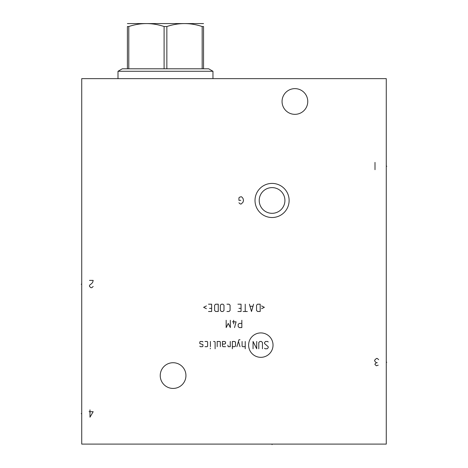 <?xml version="1.0" encoding="UTF-8"?>
<svg xmlns="http://www.w3.org/2000/svg" width="468" height="468" viewBox="0 0 468 468"><rect width="100%" height="100%" fill="white"/><g stroke="black" fill="none" stroke-linecap="round" stroke-linejoin="round"><path stroke-width="0.7" d="M386.275 78.647L81.724 78.647L81.724 444.103L386.275 444.103L386.275 78.647M255.013 200.462A17.053 17.053 0 0 1 272.066 183.409A17.053 17.053 0 0 1 289.125 200.462A17.053 17.053 0 0 1 272.066 217.521A17.053 17.053 0 0 1 255.013 200.462M160.237 375.576A12.852 12.852 0 0 1 173.09 362.723A12.852 12.852 0 0 1 185.942 375.576A12.852 12.852 0 0 1 173.09 388.428A12.852 12.852 0 0 1 160.237 375.576M282.058 101.486A12.852 12.852 0 0 1 294.91 88.633A12.852 12.852 0 0 1 307.763 101.486A12.852 12.852 0 0 1 294.91 114.338A12.852 12.852 0 0 1 282.058 101.486M284.889 199.567L284.796 198.666M284.638 197.771L284.409 196.882M284.123 195.998L283.836 195.296M283.76 195.133L283.333 194.284M282.842 193.459L282.286 192.664M281.666 191.915L280.987 191.213M280.268 190.564L279.724 190.137M279.495 189.973L278.694 189.446M277.857 188.99L276.998 188.592M276.126 188.271L275.237 188.007M273.435 187.686L272.522 187.621M271.615 187.621L270.703 187.686M268.901 188.007L268.012 188.271M267.134 188.592L266.28 188.99M265.444 189.452L264.642 189.973M264.397 190.148L263.87 190.564M263.145 191.213L262.472 191.915M261.852 192.664L261.296 193.459M260.799 194.284L260.372 195.133M260.296 195.314L260.015 195.998M259.728 196.882L259.5 197.771M259.342 198.666L259.249 199.567M259.249 201.363L259.342 202.264M259.5 203.159L259.728 204.048M260.015 204.925L260.302 205.627M260.372 205.797L260.799 206.645M261.296 207.47L261.852 208.26M262.472 209.009L263.145 209.717M263.87 210.36L264.414 210.787M264.642 210.951L265.444 211.477M266.28 211.94L267.134 212.332M268.012 212.659L268.901 212.917M270.703 213.244L271.615 213.309M272.522 213.309L273.435 213.244M275.237 212.917L276.126 212.659M276.998 212.332L277.857 211.94M278.694 211.477L279.495 210.951M279.735 210.775L280.268 210.36M280.993 209.717L281.666 209.009M282.286 208.26L282.842 207.47M283.333 206.645L283.76 205.797M283.842 205.61L284.123 204.925M284.409 204.048L284.638 203.159M284.796 202.264L284.889 201.363M259.219 200.462A12.852 12.852 0 0 1 272.066 187.609A12.852 12.852 0 0 1 284.918 200.462A12.852 12.852 0 0 1 272.066 213.314A12.852 12.852 0 0 1 259.219 200.462M118 78.647L118 71.276L212.958 71.276L212.958 78.647M203.545 68.796L164.098 68.796L164.098 26.53L166.854 26.53C178.624 22.604 190.4 22.604 202.17 26.53L203.545 26.53C203.545 22.604 203.545 22.604 203.545 26.53C203.545 22.604 203.545 22.604 203.545 26.53L203.545 68.796L208.664 68.796L212.958 71.276M166.854 68.796L166.854 26.53M202.17 68.796L202.17 26.53M118 71.276L122.294 68.796L127.407 68.796L127.407 26.53C127.407 22.604 127.407 22.604 127.407 26.53C127.407 22.604 127.407 22.604 127.407 26.53L128.788 26.53C140.558 22.604 152.328 22.604 164.098 26.53M127.407 23.575L203.545 23.575M127.407 68.796L164.098 68.796M128.788 68.796L128.788 26.53M272.066 444.103L272.066 444.6L272.066 444.103M386.275 362.238L386.773 362.238L386.275 362.238M386.275 166.234L386.773 166.234L386.275 166.234M260.822 357.33A12.209 12.209 0 0 0 273.031 345.121A12.209 12.209 0 0 0 260.822 332.918A12.209 12.209 0 0 0 248.619 345.121A12.209 12.209 0 0 0 260.822 357.33M264.543 348.256L265.063 348.777L267.152 348.777L268.199 347.736L268.199 346.689L264.543 343.559L264.543 342.512L265.584 341.47L267.673 341.47L268.199 341.991M258.798 348.777L258.798 342.512L259.845 341.47L261.407 341.47L262.454 342.512L262.454 348.777M256.71 341.47L256.71 348.777L253.053 341.47L253.053 348.777M245.226 341.47L245.226 348.777M242.091 341.47L242.091 346.168L242.617 346.689L245.226 346.689M240.002 339.727L238.961 339.727L236.872 346.689M240.002 346.689L238.44 341.47M232.344 346.689L234.433 346.689L235.48 346.168L235.48 341.991L234.433 341.47L232.344 341.47L232.344 348.777M227.822 345.121L228.168 346.689L230.256 346.689L230.256 341.47M222.429 344.079L224.517 344.079L225.558 343.559L225.558 341.991L224.517 341.47L222.429 341.47L222.429 345.647L222.949 346.689L225.558 346.689M220.34 346.689L220.34 341.991L219.82 341.47L217.205 341.47L217.205 346.689M215.116 348.777L215.116 341.991L214.596 341.47L213.554 341.47M210.419 341.47L210.419 346.689M210.419 348.256L210.243 348.777L210.419 348.256M205.025 346.689L207.113 346.689L207.634 346.168L207.634 341.991L207.113 341.47L205.025 341.47M202.936 341.991L202.416 341.47L200.327 341.47L199.801 341.991L199.801 343.559L202.936 344.6L202.936 346.168L202.416 346.689L200.327 346.689L199.801 346.168M241.833 323.406L239.218 323.406L238.177 324.447L238.177 326.535L239.218 327.582L241.833 327.582L241.833 320.27M233.655 320.27L233.655 323.926M234.521 327.582L236.088 321.838L232.432 321.838M226.167 320.27L226.167 327.582L228.255 323.406L230.344 327.582L230.344 320.27M261.583 308.716L264.367 307.324L261.583 305.932M260.19 304.194L257.581 304.194L256.534 305.235L256.534 310.459L257.581 311.501L260.19 311.501L260.19 304.194M249.403 304.194L251.491 311.501L253.58 304.194M252.884 306.283L250.099 306.283M245.226 304.194L245.226 311.501M247.315 311.501L243.138 311.501M237.914 311.501L241.049 311.501L241.049 304.194L237.914 304.194M238.961 308.371L241.049 308.371M226.951 311.501L229.039 311.501L230.086 310.459L230.086 305.235L229.039 304.194L226.951 304.194M223.991 305.235L222.949 304.194L221.382 304.194L220.34 305.235L220.34 310.459L221.382 311.501L222.949 311.501L223.991 310.459L223.991 305.235M218.252 304.194L215.643 304.194L214.596 305.235L214.596 310.459L215.643 311.501L218.252 311.501L218.252 304.194M208.506 311.501L211.635 311.501L211.635 304.194L208.506 304.194M209.547 308.371L211.635 308.371M206.417 305.932L203.633 307.324L206.417 308.716M89.979 409.869L89.979 417.181L93.179 411.7L89.066 411.7M89.523 280.379L93.179 280.379L92.722 282.204L91.81 283.421L89.523 285.252L89.523 286.469L90.891 287.685L91.81 287.685L93.179 286.469M378.659 359.681L377.29 358.465L376.377 358.465L374.546 360.29L375.003 361.507L376.377 362.723L375.003 363.946L375.003 364.554L376.377 365.771L378.202 365.163M377.29 362.723L376.377 362.723M375.003 169.703L375.003 162.396M238.932 202.779L240.306 203.995L241.219 203.995L243.044 202.17L243.5 200.339L243.044 198.514L242.131 197.297L241.219 196.689L239.388 197.297L238.932 197.905L238.932 200.339L240.763 200.339M81.724 413.648L81.227 413.648L81.724 413.648M81.724 284.216L81.227 284.216"/></g></svg>
